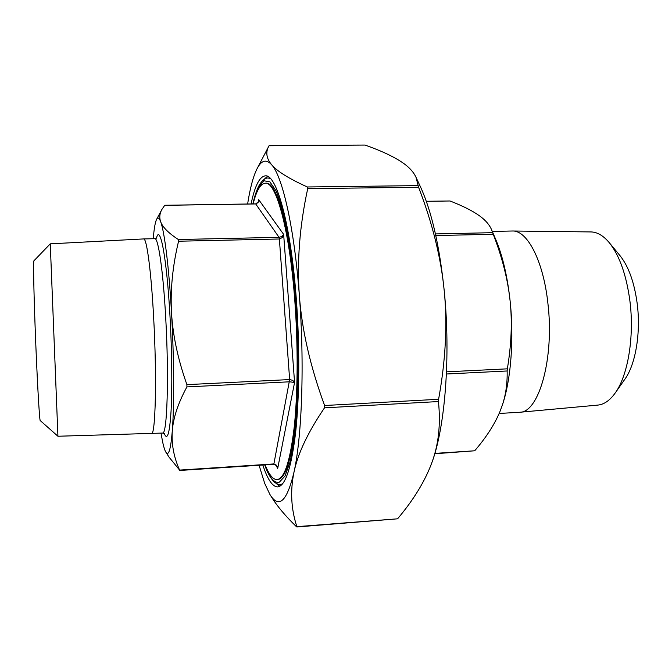 <?xml version="1.0" encoding="UTF-8"?>
<svg xmlns="http://www.w3.org/2000/svg" width="672" height="672" viewBox="0 0 672 672"><rect width="100%" height="100%" fill="white"/><g stroke="black" fill="none" stroke-linecap="round" stroke-linejoin="round"><path stroke-width="1.01" d="M57.935 436.246L50.266 243.844L33.894 260.845C33.239 260.585 33.701 288.288 35.078 325.794C36.817 374.119 39.48 421.924 40.261 420.605L57.935 436.246L162.565 433.062C167.16 435.322 169.117 376.74 165.673 317.092C163.153 270.875 158.264 237.619 154.82 238.694L156.836 237.821M50.266 243.844L143.64 238.93C146.698 237.871 151.2 271.202 153.644 317.528C156.979 377.32 155.501 436.01 151.402 433.709M619.886 255.52L620.172 255.864C628.639 266.566 634.318 282.433 637.182 303.467C640.97 332.48 635.662 364.148 625.078 378.916L624.817 379.277M492.307 231.428L512.518 231L590.906 231.932C597.24 232.025 603.406 235.654 609.378 242.81C619.542 255.646 626.371 274.957 629.882 300.745C634.494 336.336 628.034 375.152 615.359 392.784C609.966 400.394 604.12 404.502 597.803 405.098L519.742 412.264L499.162 413.465M512.518 231C527.293 230.32 543.362 260.862 547.882 303.19C554.543 357.865 538.927 412.717 519.742 412.264M265.146 464.873C269.018 474.718 273 479.623 277.091 479.581L277.805 479.531C285.188 478.649 290.917 461.177 295 427.106C298.628 393.38 298.956 345.433 295.646 301.031C290.489 230.084 276.864 181.406 265.994 183.204L265.28 183.212C260.526 183.641 256.469 190.546 253.126 203.918M277.091 479.581C284.441 478.699 290.153 461.227 294.218 427.157C297.839 393.422 298.15 345.467 294.84 301.056C289.699 230.101 276.116 181.415 265.28 183.212M251.084 203.952C254.806 185.9 259.543 176.534 265.306 175.854C276.637 173.964 290.909 224.801 296.335 299.359C299.83 346.063 299.494 396.522 295.688 431.945C291.404 467.695 285.407 486.016 277.704 486.906C272.521 486.822 267.565 479.522 262.836 465.024M267.464 176.333L263.894 179.516M276.226 465.326L277.654 468.644L276.486 465.209L273.89 463.924L273.68 464.31M255.545 203.944L258.031 202.667L258.653 200.794M258.686 200.558C259.434 200.936 258.418 202.045 255.629 203.885L164.749 205.271L161.96 209.353C159.625 213.419 159.188 217.543 160.658 221.718C162.565 227.128 168.462 233.058 178.349 239.518L178.567 241.223C172.62 265.969 170.268 289.75 171.503 312.581C172.805 335.378 177.937 359.394 186.908 384.636L186.908 386.904C178.114 403.124 173.242 417.808 172.292 430.962C171.385 444.167 173.821 457.212 179.6 470.098L169.075 457.162L166.009 452.407M186.908 386.904L289.59 381.797L294.571 382.469L283.651 234.394L281.98 236.435L279.04 237.334L279.376 238.997L282.223 237.619L283.651 234.394L258.712 199.685L258.451 201.608M276.368 465.545L277.654 468.644L294.571 382.469L292.715 380.335L289.649 379.571L273.89 463.924L179.6 470.098M434.759 453.76L474.701 450.786C486.1 437.548 494.458 424.612 499.792 411.986L502.454 404.813C505.865 394.464 507.427 383.183 507.142 370.978L507.343 368.836C511.417 344.568 512.324 321.796 510.065 300.544C507.772 279.266 502.16 257.174 493.24 234.276L491.803 230.252C489.712 225.053 485.638 220.256 479.573 215.872C472.601 210.865 462.739 205.901 449.996 200.978L426.3 201.281M296.856 526.974L397.572 518.818C413.482 499.976 424.847 481.429 431.668 463.176L431.752 462.949C438.581 444.772 440.815 424.309 438.438 401.554L438.606 399.277C445.645 360.251 447.527 324.19 444.259 291.085C441.034 257.914 432.474 223.306 418.589 187.253L416.018 177.349C413.834 172.486 409.844 167.933 404.048 163.691C395.296 157.374 382.301 151.166 365.064 145.06L269.035 145.765C265.406 151.973 266.263 158.29 271.622 164.716C276.956 171.184 288.859 178.601 307.322 186.967L307.717 188.639C299.628 225.876 296.848 261.626 299.384 295.898C301.921 330.103 310.33 366.643 324.601 405.51L324.509 407.837C307.952 432.23 297.78 453.692 293.983 472.214C290.128 490.888 291.085 509.04 296.873 526.663L296.47 526.722C285.331 515.903 277.024 506.008 271.53 497.036L270.312 495.088M282.576 483.832L280.392 484.504L282.106 484.378M269.892 178.021L268.178 178.03C267.095 177.853 263.088 178.164 258.737 186.136C256.502 190.571 254.545 196.501 252.857 203.927M259.081 465.268L264.701 483.395L269.9 494.441C278.863 509.074 286.885 501.665 293.983 472.214C301.988 436.666 304.618 363.233 299.384 295.898C294.386 228.169 282.542 176.408 271.622 164.716C266.204 158.836 261.307 160.247 256.931 168.966C253.151 176.635 250.051 188.311 247.624 204.002M495.415 238.728L496.07 240.248C502.723 256.326 507.385 276.427 510.065 300.544C514.156 338.1 511.039 379.151 502.606 404.351L502.278 405.342M160.986 433.154L162.775 442.604C163.808 447.292 164.842 450.484 165.866 452.18C168.605 456.54 170.747 449.467 172.292 430.962C174.308 405.695 174.065 357.21 171.503 312.581C169.008 267.725 164.522 231.739 160.658 221.718C159.163 217.753 157.802 216.964 156.584 219.366C155.182 222.289 154.064 228.74 153.241 238.728M419.857 185.522L420.672 187.261C431.735 211.638 439.597 246.246 444.259 291.085C450.828 356.471 445.04 427.955 431.752 462.949L431.332 464.083M276.007 483.37L279.821 486.259M156.442 238.174C160.07 223.037 166.807 257.888 169.991 316.168C171.94 350.725 172.326 387.845 171.083 410.726C169.621 433.642 167.336 441.218 164.228 433.448M164.682 205.33L255.704 203.944L279.04 237.334L178.349 239.518M178.567 241.223L279.376 238.997L289.649 379.571L186.908 384.636M507.343 368.836L446.502 371.834M435.792 235.544L493.24 234.276M426.325 201.34L449.996 200.978M324.509 407.837L438.438 401.554M418.068 185.623L307.322 186.967M269.212 145.446L365.064 145.06M252.949 203.927C254.596 196.846 256.452 191.251 258.527 187.16L263.928 180.776L269.884 181.843L276.108 190.94C280.291 201.004 284.231 215.048 287.918 233.075C291.346 253.117 294.118 275.537 296.243 300.35C298.847 339.545 299.158 376.27 297.192 410.525C295.487 431.248 293.135 448.342 290.119 461.807L285.012 476.062L279.334 482.185C274.352 483.546 269.522 477.784 264.844 464.89M270.413 178.534L268.178 178.03M307.717 188.639L418.589 187.253M438.606 399.277L324.601 405.51M397.572 518.818L296.873 526.663M492.652 232.68L435.439 233.923M446.41 374.002L507.142 370.978M474.701 450.786L434.868 453.398M164.648 433.768L162.565 433.062M143.64 238.93L154.82 238.694M620.172 255.864L609.378 242.81M277.343 467.267C278.342 467.166 274.151 463.571 273.697 464.31L179.668 470.467M280.392 484.504C279.896 485.192 277.906 484.428 274.411 482.21C270.27 477.809 267.044 472.046 264.726 464.898M257.284 168.294L268.741 146.336M502.606 404.351L502.454 404.813M156.71 219.139L161.717 209.807M496.07 240.248L491.803 230.252M420.672 187.261L416.018 177.349M625.078 378.916L615.359 392.784"/></g></svg>
